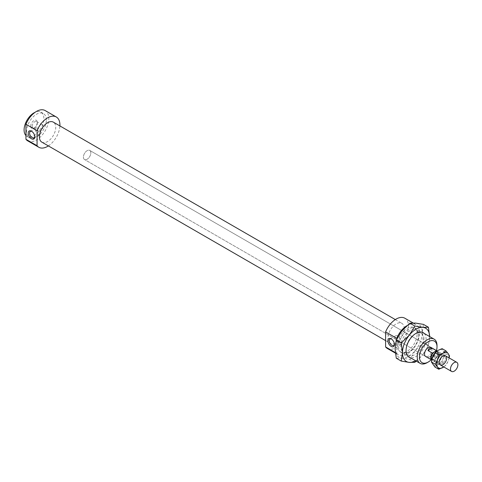 <?xml version="1.0" encoding="UTF-8"?>
<svg xmlns="http://www.w3.org/2000/svg" width="482" height="482" viewBox="0 0 482 482"><rect width="100%" height="100%" fill="white"/><g stroke="black" fill="none" stroke-linecap="round" stroke-linejoin="round"><path stroke-width="0.36" stroke-dasharray="2.41 1.81" d="M427.124 362.681A13.984 8.074 120 0 0 437.011 345.552M436.481 350.613A12.412 7.164 -60 0 1 431.239 359.692M417.117 334.068A13.984 8.074 120 0 0 414.219 327.664A13.984 8.074 120 0 0 400.235 335.737A13.984 8.074 120 0 0 400.235 351.884A13.984 8.074 120 0 0 411.013 348.137A13.984 8.074 120 0 0 417.117 334.068M425.618 356.445L84.501 159.506L425.618 356.445A5.242 3.025 120 0 0 429.655 355.041A5.242 3.025 120 0 0 431.944 349.763A5.242 3.025 120 0 0 430.86 347.365L89.742 150.42A5.242 3.025 120 0 0 84.501 153.451A5.242 3.025 120 0 0 84.501 159.506A5.242 3.025 120 0 0 88.543 158.102A5.242 3.025 120 0 0 90.833 152.824A5.242 3.025 120 0 0 89.742 150.42A5.242 3.025 120 0 0 84.501 153.451A5.242 3.025 120 0 0 84.501 159.506A5.242 3.025 120 0 0 88.543 158.102A5.242 3.025 120 0 0 90.833 152.824A5.242 3.025 120 0 0 89.742 150.42L430.86 347.365M43 126.495A3.669 2.121 -60 0 1 41.398 130.188A3.669 2.121 -60 0 1 38.572 131.17A3.669 2.121 -60 0 1 37.807 129.489A3.669 2.121 -60 0 1 39.41 125.796A3.669 2.121 -60 0 1 42.241 124.814A3.669 2.121 -60 0 1 43 126.495M30.703 126.17A4.633 2.675 120 0 0 33.571 128.266A4.633 2.675 120 0 0 37.228 121.934A4.633 2.675 120 0 0 33.77 120.627A4.633 2.675 120 0 0 30.703 126.17M32.161 126.23A3.669 2.121 -60 0 1 33.764 122.536A3.669 2.121 -60 0 1 36.596 121.554A3.669 2.121 -60 0 1 37.337 122.868A3.669 2.121 -60 0 1 34.439 127.893A3.669 2.121 -60 0 1 32.927 127.911A3.669 2.121 -60 0 1 32.161 126.23M394.415 344.094A3.669 2.121 -120 0 0 394.433 343.732A3.669 2.121 -120 0 0 391.842 339.238A3.669 2.121 -120 0 0 391.523 339.075M397.59 341.913A3.669 2.121 -120 0 0 399.421 342.093A3.669 2.121 -120 0 0 399.421 337.858A3.669 2.121 -120 0 0 395.752 335.737A3.669 2.121 -120 0 0 395.192 338.677A3.669 2.121 -120 0 0 397.59 341.913M34.758 136.448A3.669 2.121 -120 0 0 34.782 136.087A3.669 2.121 -120 0 0 32.186 131.592A3.669 2.121 -120 0 0 31.866 131.429M37.933 134.267A3.669 2.121 -120 0 0 39.765 134.454A3.669 2.121 -120 0 0 39.765 130.212A3.669 2.121 -120 0 0 36.096 128.091A3.669 2.121 -120 0 0 35.535 131.038A3.669 2.121 -120 0 0 37.933 134.267M396.722 339.123L396.722 353.354L395.3 352.535M48.369 145.907A17.479 10.092 120 0 0 59.907 125.929M41.807 142.118A11.538 6.658 120 0 0 50.694 139.027A11.538 6.658 120 0 0 55.731 127.417A11.538 6.658 120 0 0 53.339 122.139M396.722 353.354A17.479 10.092 120 0 0 398.487 354.909A17.479 10.092 120 0 0 415.966 344.817A17.479 10.092 120 0 0 415.966 324.639A17.479 10.092 120 0 0 406.736 325.796M25.944 135.575A13.984 8.074 120 0 0 26.986 136.388A13.984 8.074 120 0 0 37.759 132.646A13.984 8.074 120 0 0 43.868 118.572A13.984 8.074 120 0 0 40.97 112.173A13.984 8.074 120 0 0 35.144 112.27M46.338 120A13.984 8.074 120 0 0 43.44 113.595A13.984 8.074 120 0 0 29.456 121.669A13.984 8.074 120 0 0 29.456 137.816A13.984 8.074 120 0 0 40.235 134.068A13.984 8.074 120 0 0 46.338 120M27.709 140.846A17.479 10.092 120 0 0 45.188 130.755A17.479 10.092 120 0 0 45.188 110.571M404.259 328.64A11.538 6.658 120 0 0 401.874 323.362A11.538 6.658 120 0 0 390.336 330.019A11.538 6.658 120 0 0 390.336 343.341A11.538 6.658 120 0 0 399.223 340.25A11.538 6.658 120 0 0 404.259 328.64M387.365 348.486A17.479 10.092 120 0 0 404.844 338.4A17.479 10.092 120 0 0 404.844 318.216M432.143 355.361L428.04 357.728L432.366 360.223L434.415 359.042L436.469 357.855L432.143 355.361L428.04 357.728M436.469 357.855A5.242 3.025 120 0 0 438.126 353.33A5.242 3.025 120 0 0 437.078 350.95M431.968 359.06A4.368 2.524 120 0 0 432.233 359.259A4.368 2.524 120 0 0 434.415 359.042A4.368 2.524 120 0 0 437.505 353.686A4.368 2.524 120 0 0 436.602 351.685A4.368 2.524 120 0 0 436.276 351.547M431.794 360.012L431.745 359.982A5.242 3.025 120 0 0 431.794 360.012A5.242 3.025 120 0 0 432.366 360.223M439.114 354.613A4.368 2.524 120 0 0 438.21 352.613A4.368 2.524 120 0 0 433.842 355.138A4.368 2.524 120 0 0 433.842 360.187A4.368 2.524 120 0 0 437.204 359.012A4.368 2.524 120 0 0 439.114 354.613M432.384 357.686A5.242 3.025 120 0 0 433.402 360.94A5.242 3.025 120 0 0 437.445 359.536A5.242 3.025 120 0 0 439.735 354.258A5.242 3.025 120 0 0 438.644 351.86A5.242 3.025 120 0 0 434.637 353.234M429.655 336.575L429.661 337.026A19.226 11.098 120 0 0 429.655 336.575M429.661 337.026L428.444 345.389L422.859 354.547A19.226 11.098 120 0 0 429.661 337.026M415.671 360.795A19.226 11.098 120 0 0 422.859 354.547L416.279 361.145M401.849 330.923A19.226 11.098 -60 0 1 415.448 323.073A19.226 11.098 -60 0 1 422.244 332.743A19.226 11.098 -60 0 1 415.448 350.263A19.226 11.098 -60 0 1 401.849 358.114A19.226 11.098 -60 0 1 395.053 348.444A19.226 11.098 -60 0 1 401.849 330.923M396.27 358.21L401.849 358.114L409.863 359.421L415.448 350.263L423.455 342.509L422.244 332.743L423.455 324.38M414.851 362.301L409.863 359.421M428.444 345.389L423.455 342.509M424.166 333.405A14.159 8.176 -60 0 1 426.076 339.093A14.159 8.176 -60 0 1 420.611 352.553A14.159 8.176 -60 0 1 410.182 357.626M423.973 339.093A12.671 7.314 120 0 0 421.346 333.297A12.671 7.314 120 0 0 415.014 333.924A12.671 7.314 120 0 0 406.055 349.444A12.671 7.314 120 0 0 408.676 355.246A12.671 7.314 120 0 0 418.442 351.848A12.671 7.314 120 0 0 423.973 339.093M398.638 346.371A14.159 8.176 120 0 0 408.646 352.155A14.159 8.176 120 0 0 418.659 334.815A14.159 8.176 120 0 0 408.646 329.037A14.159 8.176 120 0 0 398.638 346.371M400.741 346.371A12.671 7.314 -60 0 1 406.272 333.622A12.671 7.314 -60 0 1 416.032 330.224A12.671 7.314 -60 0 1 418.659 336.026A12.671 7.314 -60 0 1 409.7 351.547A12.671 7.314 -60 0 1 403.362 352.173A12.671 7.314 -60 0 1 400.741 346.371M441.681 356.096A4.368 2.524 120 0 0 440.771 354.095A4.368 2.524 120 0 0 436.403 356.62A4.368 2.524 120 0 0 436.403 361.663A4.368 2.524 120 0 0 438.59 361.446A4.368 2.524 120 0 0 441.681 356.096L441.681 355.385A5.242 3.025 -60 0 1 437.969 361.807A5.242 3.025 -60 0 1 434.264 359.662A5.242 3.025 -60 0 1 437.969 353.24A5.242 3.025 -60 0 1 441.681 355.385M445.296 358.186A4.368 2.524 120 0 0 444.386 356.18A4.368 2.524 120 0 0 442.584 356.204A4.368 2.524 120 0 0 439.114 361.753A4.368 2.524 120 0 0 439.138 362.175A4.368 2.524 120 0 0 440.018 363.753A4.368 2.524 120 0 0 443.386 362.578A4.368 2.524 120 0 0 445.296 358.186M434.957 367.037L437.969 364.657L442.09 362.916L443.326 357.999A8.742 5.043 -60 0 1 437.969 364.657A8.742 5.043 -60 0 1 432.619 364.181A8.742 5.043 -60 0 1 432.619 357.048A8.742 5.043 -60 0 1 437.969 350.39A8.742 5.043 -60 0 1 443.326 350.866A8.742 5.043 -60 0 1 443.326 357.999L445.657 353.722L442.09 348.649M449.14 357.915L448.266 360.855A8.742 5.043 120 0 0 449.031 357.855M443.789 366.935A8.742 5.043 120 0 0 448.266 360.855L445.928 365.133L443.808 366.947M445.657 353.722L449.501 355.939M442.09 362.916L445.928 365.133M400.235 351.884L407.965 356.343M414.219 327.664L421.949 332.128M33.577 128.266L34.439 127.893M37.228 121.94L37.337 122.874M36.596 121.554L42.241 124.814M32.927 127.911L38.572 131.17M391.161 338.846L391.842 339.238M394.433 344.522L394.433 343.732M393.673 345.413L399.421 342.093M390.004 339.057L395.752 335.737M31.505 131.2L32.186 131.592M34.782 136.876L34.782 136.087M34.023 137.768L39.765 134.454M30.348 131.411L36.096 128.091M26.986 136.388L29.456 137.816M40.97 112.173L43.44 113.595M385.6 340.605L390.336 343.341M395.306 319.572L401.874 323.362M395.367 353.107L398.487 354.909M413.05 322.952L415.966 324.639M432.233 359.259L433.842 360.187M436.602 351.685L438.21 352.613M433.402 360.94L440.295 364.916M438.644 351.86L445.537 355.837M406.055 350.655L406.055 349.444M416.062 333.315L415.014 333.924M408.646 352.155L409.7 351.547M418.659 334.815L418.659 336.026M421.352 333.297L416.032 330.224M408.676 355.246L403.362 352.173M438.59 361.446L437.969 361.807M444.386 356.186L440.771 354.095M436.403 361.663L440.018 363.753M443.374 355.867L442.584 356.204M439.235 363.03L439.138 362.175"/><path stroke-width="0.72" d="M437.011 345.552A13.984 8.074 120 0 0 434.119 339.153A13.984 8.074 120 0 0 420.135 347.227A13.984 8.074 120 0 0 420.135 363.374A13.984 8.074 120 0 0 427.124 362.681L428.239 362.036A12.412 7.164 -60 0 1 419.461 356.969A12.412 7.164 -60 0 1 428.239 341.774A12.412 7.164 -60 0 1 437.011 346.835L437.011 345.552M437.011 346.835A12.412 7.164 -60 0 1 436.481 350.613M431.239 359.692A12.412 7.164 -60 0 1 428.239 362.036M437.078 350.95A5.242 3.025 120 0 0 437.041 350.932L430.86 347.365A5.242 3.025 120 0 0 425.618 350.39A5.242 3.025 120 0 0 425.618 356.445L431.745 359.982A5.242 3.025 120 0 1 432.366 353.089L428.04 350.589C428.594 348.384 429.956 347.594 432.143 348.221L436.469 350.721L432.366 353.089M391.161 346.407A4.633 2.675 60 0 1 387.883 340.738A4.633 2.675 60 0 1 391.161 338.846A4.633 2.675 60 0 1 394.433 344.522A4.633 2.675 60 0 1 391.161 346.407M391.523 339.075A3.669 2.121 -120 0 0 390.004 339.057A3.669 2.121 -120 0 0 389.444 341.997A3.669 2.121 -120 0 0 391.842 345.233A3.669 2.121 -120 0 0 393.673 345.413A3.669 2.121 -120 0 0 394.415 344.094M31.505 138.768A4.633 2.675 60 0 1 28.233 133.092A4.633 2.675 60 0 1 31.505 131.2A4.633 2.675 60 0 1 34.782 136.876A4.633 2.675 60 0 1 31.505 138.768M31.866 131.429A3.669 2.121 -120 0 0 30.348 131.411A3.669 2.121 -120 0 0 29.788 134.351A3.669 2.121 -120 0 0 32.186 137.587A3.669 2.121 -120 0 0 34.023 137.768A3.669 2.121 -120 0 0 34.758 136.448M25.944 124.254L37.066 130.676L37.066 145.715L25.944 139.292L25.944 124.254A17.479 10.092 120 0 1 45.188 110.571L56.31 116.993A17.479 10.092 120 0 0 37.066 130.676M395.3 352.535L385.6 346.938L385.6 331.899L396.722 338.322L396.722 339.123M37.066 145.715A17.479 10.092 120 0 0 38.831 147.269A17.479 10.092 120 0 0 48.369 145.907M59.907 125.929A17.479 10.092 120 0 0 56.31 116.993M395.306 319.572L53.339 122.139A11.538 6.658 120 0 0 41.807 128.796A11.538 6.658 120 0 0 41.807 142.118L385.6 340.605M406.736 325.796A17.479 10.092 120 0 0 396.722 338.322M35.144 112.27A13.984 8.074 120 0 0 25.462 123.392A13.984 8.074 120 0 0 25.944 135.575M25.944 139.292A17.479 10.092 120 0 0 27.709 140.846L38.831 147.269M385.6 346.938A17.479 10.092 120 0 0 387.365 348.486L395.367 353.107M413.05 322.952L404.844 318.216A17.479 10.092 120 0 0 385.6 331.899M428.04 350.589L432.143 348.221M437.041 350.932A5.242 3.025 120 0 0 436.469 350.721M436.276 351.547A4.368 2.524 120 0 0 434.415 351.902A4.368 2.524 120 0 0 431.643 355.493A4.368 2.524 120 0 0 431.968 359.06M434.637 353.234A5.242 3.025 120 0 0 432.384 357.686M457.9 364.747A5.242 3.025 120 0 0 456.816 362.35A5.242 3.025 120 0 0 451.568 365.374A5.242 3.025 120 0 0 451.568 371.429A5.242 3.025 120 0 0 455.611 370.025A5.242 3.025 120 0 0 457.9 364.747M401.253 342.961L409.266 335.207A19.226 11.098 120 0 0 402.47 352.728L401.253 342.961L396.27 340.081L395.053 348.444L396.27 358.21L401.253 361.084L402.47 352.728A19.226 11.098 120 0 0 409.266 362.398A19.226 11.098 120 0 0 415.671 360.795M414.851 326.049L422.859 327.356A19.226 11.098 120 0 0 409.266 335.207L414.851 326.049L409.863 323.169L401.849 330.923L396.27 340.081M429.655 336.575A19.226 11.098 120 0 0 422.859 327.356L428.444 327.26L429.661 337.026M416.279 361.145L414.851 362.301L409.266 362.398L401.253 361.084M428.444 327.26L423.455 324.38L415.448 323.073L409.863 323.169M410.182 357.626A14.159 8.176 -60 0 1 406.055 350.655A14.159 8.176 -60 0 1 416.062 333.315A14.159 8.176 -60 0 1 424.166 333.405M439.204 362.518A5.242 3.025 -60 0 1 443.374 355.867A5.242 3.025 -60 0 1 446.621 358.415A5.242 3.025 -60 0 1 443.066 364.567A5.242 3.025 -60 0 1 439.235 363.03A5.242 3.025 -60 0 1 439.204 362.518M435.228 364.181L437.566 359.897A8.742 5.043 120 0 0 437.566 367.037L435.228 364.181L431.39 361.964L434.957 367.037L438.795 369.254L437.566 367.037A8.742 5.043 120 0 0 442.916 367.513A8.742 5.043 120 0 0 443.789 366.935M438.795 354.981L442.916 353.24A8.742 5.043 120 0 0 437.566 359.897L438.795 354.981L434.957 352.764L432.619 357.048L431.39 361.964M442.916 353.24L445.928 350.866L448.266 353.722A8.742 5.043 120 0 0 442.916 353.24M449.031 357.855A8.742 5.043 120 0 0 448.266 353.722L449.501 355.939L449.14 357.915M443.808 366.947L438.795 369.254M445.928 350.866L442.09 348.649L437.969 350.39L434.957 352.764M407.965 356.343L420.135 363.374M421.949 332.128L434.119 339.153M440.295 364.916L451.568 371.429M445.537 355.837L456.816 362.35"/></g></svg>
